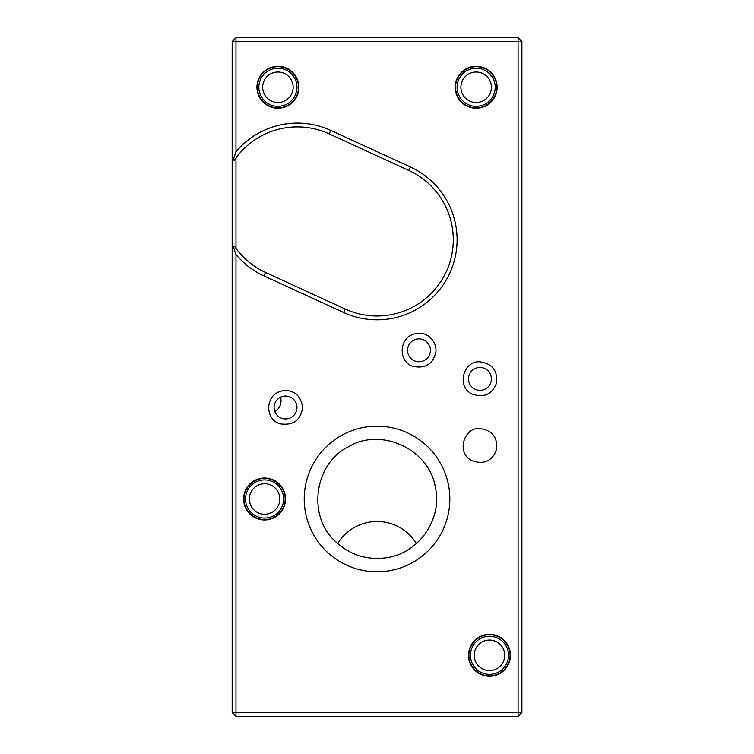<?xml version="1.0" encoding="UTF-8"?>
<svg xmlns="http://www.w3.org/2000/svg" width="754" height="754" viewBox="0 0 754 754"><rect width="100%" height="100%" fill="white"/><g stroke="black" fill="none" stroke-linecap="round" stroke-linejoin="round"><path stroke-width="1.13" d="M280.479 397.245A12.356 12.356 0 0 1 274.852 411.58M337.669 543.577A46.126 46.126 0 0 1 416.406 543.577M277.915 66.295A20.971 20.971 0 0 1 296.068 97.747A20.971 20.971 0 0 1 259.753 97.747A20.971 20.971 0 0 1 277.915 66.295M264.569 478.027A20.971 20.971 0 0 1 282.731 509.478A20.971 20.971 0 0 1 246.407 509.478A20.971 20.971 0 0 1 264.569 478.027M476.151 66.295A20.971 20.971 0 0 1 494.313 97.747A20.971 20.971 0 0 1 457.998 97.747A20.971 20.971 0 0 1 476.151 66.295M479.968 390.346A11.433 11.433 0 0 1 468.526 378.904A11.433 11.433 0 0 1 479.968 367.471A11.433 11.433 0 0 1 491.401 378.904A11.433 11.433 0 0 1 479.968 390.346M232.166 246.699L232.166 41.508L235.974 41.508L235.974 151.752A80.056 80.056 0 0 1 330.77 130.404L410.449 167.002A80.056 80.056 0 0 1 449.789 273.174A80.056 80.056 0 0 1 343.617 312.505L263.938 275.907A80.056 80.056 0 0 1 235.974 254.56L235.974 712.492L232.166 712.492L232.166 246.699L234.305 246.04A76.248 76.248 0 0 0 265.531 272.448L345.209 309.046A76.248 76.248 0 0 0 446.321 271.581A76.248 76.248 0 0 0 408.857 170.47L329.178 133.873A76.248 76.248 0 0 0 234.305 160.272L232.166 159.612M235.974 254.56L233.24 246.369L234.305 246.04M234.305 160.272L233.24 159.942L235.974 151.752M235.974 37.7L518.092 37.7L518.092 41.508L235.974 41.508L235.974 37.7L232.166 41.508M521.9 41.508L521.9 712.492L518.092 712.492L518.092 41.508L521.9 41.508L518.092 37.7M518.092 716.3L235.974 716.3L235.974 712.492L518.092 712.492L518.092 716.3L521.9 712.492M489.497 634.331A20.971 20.971 0 0 1 507.659 665.782A20.971 20.971 0 0 1 471.344 665.782A20.971 20.971 0 0 1 489.497 634.331M285.54 396.057A11.433 11.433 0 0 1 296.972 407.499A11.433 11.433 0 0 1 285.54 418.932A11.433 11.433 0 0 1 274.098 407.499A11.433 11.433 0 0 1 285.54 396.057M418.97 338.876A11.433 11.433 0 0 1 430.411 350.318A11.433 11.433 0 0 1 418.97 361.75A11.433 11.433 0 0 1 407.537 350.318A11.433 11.433 0 0 1 418.97 338.876M485.972 369.168L488.517 371.307M235.974 716.3L232.166 712.492M235.974 157.925L235.974 248.396M264.569 483.748A15.25 15.25 0 0 1 277.774 506.622A15.25 15.25 0 0 1 251.365 506.622A15.25 15.25 0 0 1 264.569 483.748M264.569 479.93A19.057 19.057 0 0 0 245.512 498.997A19.057 19.057 0 0 0 264.569 518.055A19.057 19.057 0 0 0 283.627 498.997A19.057 19.057 0 0 0 264.569 479.93M476.151 72.007A15.25 15.25 0 0 1 489.365 94.881A15.25 15.25 0 0 1 462.947 94.881A15.25 15.25 0 0 1 476.151 72.007M476.151 68.199A19.057 19.057 0 0 0 457.094 87.257A19.057 19.057 0 0 0 476.151 106.323A19.057 19.057 0 0 0 495.218 87.257A19.057 19.057 0 0 0 476.151 68.199M489.497 636.244A19.057 19.057 0 0 0 472.994 664.83A19.057 19.057 0 0 0 506.009 664.83A19.057 19.057 0 0 0 489.497 636.244M489.497 640.052A15.25 15.25 0 0 1 502.701 662.926A15.25 15.25 0 0 1 476.292 662.926A15.25 15.25 0 0 1 489.497 640.052M277.915 72.007A15.25 15.25 0 0 1 291.119 94.881A15.25 15.25 0 0 1 264.711 94.881A15.25 15.25 0 0 1 277.915 72.007M277.915 68.199A19.057 19.057 0 0 0 258.848 87.257A19.057 19.057 0 0 0 277.915 106.323A19.057 19.057 0 0 0 296.972 87.257A19.057 19.057 0 0 0 277.915 68.199M377.038 426.18A72.818 72.818 0 0 1 440.091 535.406A72.818 72.818 0 0 1 313.975 535.406A72.818 72.818 0 0 1 377.038 426.18M330.77 130.404L329.178 133.873M410.449 167.002L408.857 170.47M343.617 312.505L345.209 309.046M263.938 275.907L265.531 272.448M264.569 478.413A20.584 20.584 0 0 0 246.737 509.289A20.584 20.584 0 0 0 282.401 509.289A20.584 20.584 0 0 0 264.569 478.413M476.151 66.672A20.584 20.584 0 0 0 458.328 97.558A20.584 20.584 0 0 0 493.983 97.558A20.584 20.584 0 0 0 476.151 66.672M489.497 634.717A20.584 20.584 0 0 0 471.674 665.594A20.584 20.584 0 0 0 507.329 665.594A20.584 20.584 0 0 0 489.497 634.717M277.915 66.672A20.584 20.584 0 0 0 260.083 97.558A20.584 20.584 0 0 0 295.738 97.558A20.584 20.584 0 0 0 277.915 66.672M385.134 557.913C366.039 560.109 349.479 554.633 335.445 541.504C306.812 515.887 314.446 463.013 348.631 446.745C380.874 426.905 429.394 449.252 435.331 487.216C442.815 519.525 418.112 554.322 385.134 557.913M418.97 333.268C426.538 332.646 436.491 340.007 435.982 351.383C433.446 363.626 426.019 368.678 413.701 366.519C397.462 363.07 397.697 334.003 418.97 333.268M479.968 361.863C492.353 363.626 497.847 370.714 496.471 383.145C492.108 394.37 484.021 398.018 472.23 394.088C455.727 386.689 463.851 360.12 479.968 361.863M479.968 428.583C492.353 430.336 497.847 437.433 496.471 449.865C492.108 461.08 484.021 464.728 472.23 460.807C455.727 453.408 463.851 426.83 479.968 428.583M285.54 390.459C295.502 391.09 301.185 396.774 302.58 407.499C300.818 419.884 293.73 425.379 281.299 424.002C264.202 421.147 263.561 391.571 285.54 390.459"/></g></svg>
